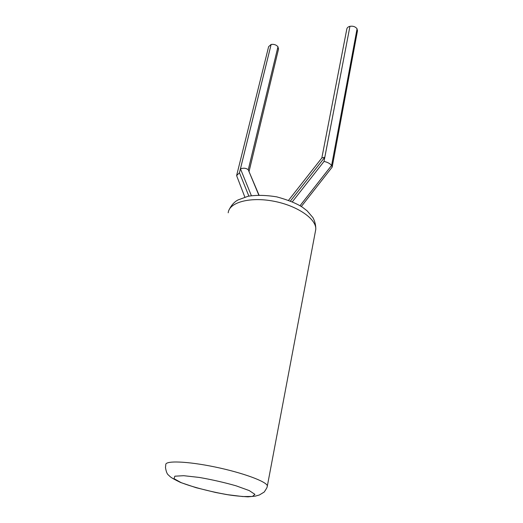 <?xml version="1.0" encoding="UTF-8"?>
<svg xmlns="http://www.w3.org/2000/svg" width="523" height="523" viewBox="0 0 523 523"><rect width="100%" height="100%" fill="white"/><g stroke="black" fill="none" stroke-linecap="round" stroke-linejoin="round"><path stroke-width="0.78" d="M290.448 200.982L324.803 157.253L321.861 157.946L288.591 200.27M300.045 205.696L331.621 165.386L357.059 28.798C355.431 26.686 353.058 25.856 349.939 26.32L324.803 157.253M236.71 175.205L268.626 46.645L271.143 44.448L240.456 168.805L251.373 195.674M292.357 201.773L324.018 161.45C327.235 162.084 329.765 163.398 331.621 165.386L332.236 166.772L331.896 167.471M357.059 28.798L357.425 31.066M321.835 157.972L346.782 29.203C346.997 27.778 348.043 26.817 349.92 26.327M244.836 197.086L236.612 175.604L239.456 172.773L271.13 44.448C273.947 44.043 276.216 44.808 277.968 46.756L278.491 49.182M277.968 46.756L248.262 169.792C246.255 168.112 243.653 167.785 240.456 168.805M277.975 46.769L248.275 169.798L258.787 195.086L248.262 169.792L259.003 195.079M315.297 231.918L315.781 229.362C316.585 218.974 297.175 205.539 273.411 201.152C249.654 196.641 229.022 202.506 228.205 212.815M267.116 486.998L267.358 485.913C266.861 481.65 242.757 472.714 214.933 466.967C187.11 461.168 164.797 460.443 165.791 464.77L165.477 467.464C166.105 471.478 167.053 473.975 168.321 474.943C170.478 476.701 169.138 476.943 180.657 482.513L196.112 487.704L215.574 492.47L225.884 494.425C231.761 495.471 239.109 496.275 247.941 496.85L255.335 496.118L259.401 494.967L264.207 492.051C267.769 486.691 266.965 487.253 267.358 485.913L315.781 229.362C315.872 225.276 314.924 221.366 312.937 217.633L307.138 210.847L302.372 207.173C296.345 203.31 287.781 199.871 276.68 196.844C265.946 195.118 256.42 194.922 248.111 196.249L238.004 199.956C234.252 201.917 231.212 205.343 228.891 210.226M181.004 482.559C192.523 487.07 210.664 491.764 227.858 494.725L242.718 496.549L252.452 496.458L254.936 494.372L249.229 490.581L236.063 485.808C224.23 482.441 211.946 479.65 199.217 477.427L183.736 475.701L174.845 476.192L174.041 478.676L181.004 482.559M324.018 161.45L349.939 26.32M248.863 196.099L239.456 172.773M300.058 205.702L331.634 165.399L357.065 28.817M301.333 206.493L332.151 167.151M332.236 166.772L357.516 30.576M278.582 48.816L249.111 171.302"/></g></svg>
